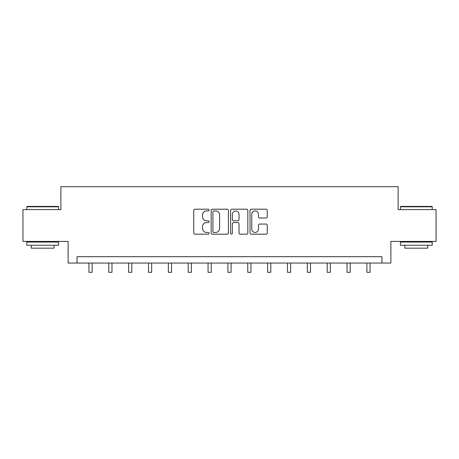 <?xml version="1.0" encoding="UTF-8"?>
<svg xmlns="http://www.w3.org/2000/svg" width="459" height="459" viewBox="0 0 459 459"><rect width="100%" height="100%" fill="white"/><g stroke="black" fill="none" stroke-linecap="round" stroke-linejoin="round"><path stroke-width="0.69" d="M209.138 210.073A0.872 0.872 0 0 0 208.266 209.201L194.989 209.201A1.251 1.251 0 0 0 193.744 210.452L193.744 232.937A1.251 1.251 0 0 0 194.989 234.182L208.266 234.182A0.872 0.872 0 0 0 209.138 233.31A0.872 0.872 0 0 0 208.266 232.438L206.544 232.438A3.999 3.999 0 0 1 202.551 228.439L202.551 226.562A3.999 3.999 0 0 1 206.544 222.569L208.266 222.569A0.872 0.872 0 0 0 209.138 221.691A0.872 0.872 0 0 0 208.266 220.819L206.544 220.819A3.999 3.999 0 0 1 202.551 216.82L202.551 214.944A3.999 3.999 0 0 1 206.544 210.951L208.266 210.951A0.872 0.872 0 0 0 209.138 210.073M266.008 218.008A1.251 1.251 0 0 0 267.258 216.757L267.258 210.452A1.251 1.251 0 0 0 266.008 209.201L251.268 209.201A1.251 1.251 0 0 0 250.017 210.452L250.017 232.937A1.251 1.251 0 0 0 251.268 234.182L266.008 234.182A1.251 1.251 0 0 0 267.258 232.937L267.258 225.317A1.251 1.251 0 0 0 266.008 224.067L259.696 224.067A1.251 1.251 0 0 0 258.451 225.317L258.451 229.093A3.339 3.339 0 0 1 255.106 232.438A3.339 3.339 0 0 1 251.767 229.093L251.767 214.29A3.339 3.339 0 0 1 255.106 210.951A3.339 3.339 0 0 1 258.451 214.29L258.451 216.757A1.251 1.251 0 0 0 259.696 218.008L266.008 218.008M381.963 263.053L390.873 263.053L390.873 241.417L436.05 241.417L436.05 209.602L398.125 209.602L398.125 186.693L60.875 186.693L60.875 209.602L22.95 209.602L22.95 241.417L68.127 241.417L68.127 263.053L381.963 263.053L381.963 256.69L77.037 256.69L77.037 263.053M228.404 210.452A1.251 1.251 0 0 0 227.159 209.201L212.419 209.201A1.251 1.251 0 0 0 211.169 210.452L211.169 232.937A1.251 1.251 0 0 0 212.419 234.182L227.159 234.182A1.251 1.251 0 0 0 228.404 232.937L228.404 210.452M231.841 209.201L246.581 209.201A1.251 1.251 0 0 1 247.831 210.452L247.831 232.937A1.251 1.251 0 0 1 246.581 234.182L240.275 234.182A1.251 1.251 0 0 1 239.024 232.937L239.024 223.814A1.251 1.251 0 0 0 237.773 222.569L233.591 222.569A1.251 1.251 0 0 0 232.34 223.814L232.34 233.31A0.872 0.872 0 0 1 231.468 234.182A0.872 0.872 0 0 1 230.596 233.31L230.596 210.452A1.251 1.251 0 0 1 231.841 209.201M213.791 210.951A0.872 0.872 0 0 0 212.919 211.823L212.919 231.56A0.872 0.872 0 0 0 213.791 232.438L215.604 232.438A3.999 3.999 0 0 0 219.603 228.439L219.603 214.944A3.999 3.999 0 0 0 215.604 210.951L213.791 210.951M239.024 214.353A3.339 3.339 0 0 0 235.685 211.014A3.339 3.339 0 0 0 232.34 214.353L232.34 219.568A1.251 1.251 0 0 0 233.591 220.819L237.773 220.819A1.251 1.251 0 0 0 239.024 219.568L239.024 214.353M88.937 263.053L88.937 272.307L92.116 272.307L92.116 263.053M27.15 206.418L58.201 206.418L58.586 206.802L26.765 206.802L27.15 206.418M42.676 245.238L26.765 245.238L26.765 242.054L58.586 242.054L58.586 245.238L42.676 245.238M54.128 245.238L54.128 248.164L31.223 248.164L31.223 245.238M400.799 206.418L431.85 206.418L432.235 206.802L400.414 206.802L400.799 206.418M416.324 245.238L400.414 245.238L400.414 242.054L432.235 242.054L432.235 245.238L416.324 245.238M427.777 245.238L427.777 248.164L404.872 248.164L404.872 245.238M108.789 263.053L108.789 272.307L111.973 272.307L111.973 263.053M128.64 263.053L128.64 272.307L131.825 272.307L131.825 263.053M148.498 263.053L148.498 272.307L151.677 272.307L151.677 263.053M168.35 263.053L168.35 272.307L171.528 272.307L171.528 263.053M188.201 263.053L188.201 272.307L191.386 272.307L191.386 263.053M208.053 263.053L208.053 272.307L211.238 272.307L211.238 263.053M227.911 263.053L227.911 272.307L231.089 272.307L231.089 263.053M247.762 263.053L247.762 272.307L250.947 272.307L250.947 263.053M267.614 263.053L267.614 272.307L270.799 272.307L270.799 263.053M287.472 263.053L287.472 272.307L290.65 272.307L290.65 263.053M307.323 263.053L307.323 272.307L310.502 272.307L310.502 263.053M327.175 263.053L327.175 272.307L330.36 272.307L330.36 263.053M347.027 263.053L347.027 272.307L350.211 272.307L350.211 263.053M366.884 263.053L366.884 272.307L370.063 272.307L370.063 263.053M26.765 209.602L26.765 206.802M34.023 242.054L34.023 241.417M51.328 242.054L51.328 241.417M58.586 209.602L58.586 206.802M400.414 209.602L400.414 206.802M407.672 242.054L407.672 241.417M424.977 242.054L424.977 241.417M432.235 209.602L432.235 206.802"/></g></svg>
